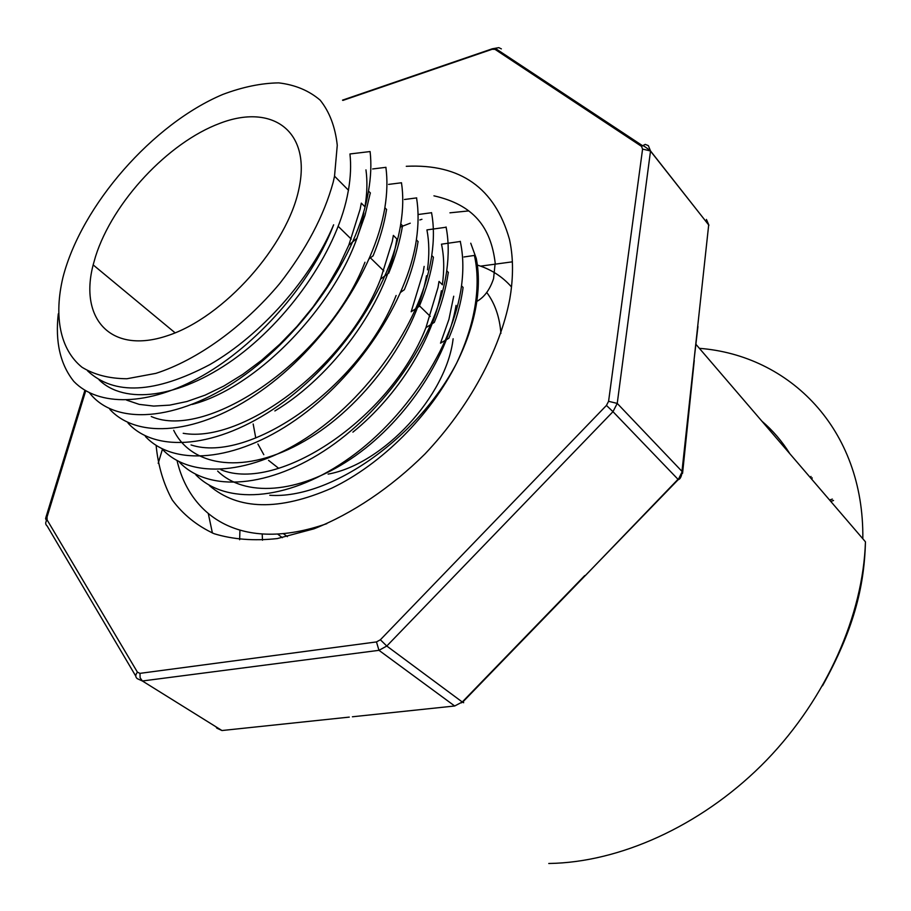 <?xml version="1.0" encoding="UTF-8"?>
<svg xmlns="http://www.w3.org/2000/svg" width="911" height="911" viewBox="0 0 911 911"><rect width="100%" height="100%" fill="white"/><g stroke="black" fill="none" stroke-linecap="round" stroke-linejoin="round"><path stroke-width="1.37" d="M832.347 499.091L829.557 500.002M810.995 476.442L810.619 477.945M406.272 166.303C460.454 163.661 494.844 187.985 509.443 239.263C512.995 255.285 513.451 273.061 510.798 292.59L509.807 298.956C500.037 350.245 469.142 407.388 424.902 454.042C390.739 487.829 352.124 513.724 313.999 528.813L277.24 538.583C253.907 541.088 232.863 539.46 214.085 533.698C196.97 525.761 183.031 514.521 172.27 499.98C163.456 483.878 158.07 465.669 156.111 445.342M209.336 485.563C238.272 510.217 279.085 511.082 331.798 488.137C381.538 464.359 430.539 415.416 456.696 363.011C467.195 341.807 473.902 321.276 476.817 301.427C479.061 285.747 478.856 271.387 476.237 258.36L470.748 243.214M269.793 495.277C330.158 499.479 417.489 438.476 456.696 363.011C466.876 341.431 473.264 320.626 475.838 300.573C477.945 284.004 477.444 268.904 474.369 255.274M333.198 182.189C323.94 215.827 306.107 249.614 279.7 283.56C243.488 326.833 197.186 360.096 155.895 373.362L126.914 378.748C109.297 378.623 94.323 374.797 82.001 367.258C59.898 349.391 53.715 316.14 62.961 277.354C81.432 205.339 152.889 123.748 222.979 94.368C242.702 86.966 261.286 83.14 278.709 82.878C295.084 84.803 308.897 90.553 320.148 100.142C329.554 111.871 335.259 126.925 337.264 145.27L334.531 176.176L333.198 182.189M95.564 256.424C112.85 201.832 168.182 142.526 220.006 123.281C271.899 103.342 311.163 130.467 299.081 188.087C287.762 245.685 223.491 317.7 167.248 335.772C110.846 354.686 79.063 318.804 93.161 264.896L95.564 256.424M217.638 471.067C244.319 497.19 297.681 494.366 350.507 459.133C402.867 424.298 446.891 360.232 456.069 305.39M453.712 296.223L448.907 319.442L440.514 343.162L448.861 338.232C456.104 320.774 460.864 303.853 463.095 287.432L461.513 285.826C463.642 269.61 463.221 254.773 460.237 241.313M352.887 432.156C398.175 395.499 433.078 339.302 441.391 290.734M438.988 281.488L438.032 287.421L425.938 327.653C390.056 419.367 277.753 493.045 220.952 469.757M442.347 284.801C444.409 269.998 444.135 256.492 441.516 244.262M173.694 430.277C191.743 467.423 245.776 475.132 304.479 441.072C363.136 407.581 415.906 335.943 426.519 275.771M424.139 266.411L423.171 272.366L411.168 311.767M427.464 269.827C429.434 255.331 429.252 242.03 426.929 229.902M396.126 295.483C360.164 387.437 249.113 464.166 191.037 444.944M274.871 410.952C332.891 376.106 384.818 304.49 395.818 244.957L396.866 238.944L393.358 235.402L392.288 241.426L380.604 279.017C346.601 366.473 243.112 443.794 183.213 433.294M364.958 262.231C327.607 358.968 207.606 441.163 151.26 416.532M192.221 404.427C263.085 386.082 349.767 290.598 363.819 212.889M361.291 203.142L360.13 209.223L348.845 245.059L339.074 265.955L327.049 286.76L312.951 307.053L297.077 326.343L279.825 344.187L261.616 360.289L242.838 374.319L223.878 386.025L205.134 395.135L186.96 401.5L169.708 405.133L153.697 406.078L139.224 404.382L126.561 400.1M361.303 203.13L364.969 206.82C367.167 193.462 367.497 181.141 365.96 169.867M99.071 379.83C124.408 404.746 178.305 398.619 233.227 359.708C288.115 320.581 335.407 253.042 347.228 196.389L348.401 190.297C350.667 177.167 351.179 165.062 349.949 153.959L370.094 151.556M332.526 227.534L333.642 224.801C310.936 278.834 261.081 335.123 209.758 364.651C154.95 393.541 114.217 395.613 87.558 370.857M58.281 313.851C55.093 341.944 60.274 364.468 73.837 381.424C98.274 406.796 148.391 406.5 202.447 375.776C256.629 344.95 309.991 284.779 332.595 227.477L333.642 224.801M370.287 193.03L365.015 215.292L356.861 238.42M386.549 209.564C384.169 224.448 379.659 239.912 373.032 255.968M402.514 225.769C400.043 241.039 395.431 256.856 388.69 273.232M418.035 241.677C415.735 257.096 411.168 273.129 404.325 289.789M162.226 449.134C190.285 479.368 251.778 475.929 312.143 434.091C373.02 392.208 422.784 317.483 431.734 255.547L433.42 257.209C431.051 272.924 426.371 289.243 419.356 306.176M448.269 272.514C446.026 288.605 441.368 305.242 434.296 322.426M195.774 474.733C224.516 504.535 285.587 501.87 344.973 461.137C404.678 420.905 453.45 346.647 461.513 285.826M179.718 462.515C208.653 492.373 269.235 488.603 329.338 447.403C389.043 406.374 438.442 332.242 446.709 270.852C448.895 254.875 448.679 240.253 446.071 226.987M431.734 255.547C434.035 239.9 433.955 225.586 431.518 212.616M145.373 436.437C173.318 466.489 234.867 462.389 295.802 419.8C356.497 377.655 407.468 301.473 416.35 239.957C418.582 224.721 418.65 210.703 416.555 197.892M128.03 423.103C155.576 453.257 216.738 448.804 278.424 405.691C339.792 362.794 391.195 286.248 400.749 224.026C403.163 209.04 403.402 195.273 401.466 182.747M109.855 409.392C137.333 439.318 198.245 435.264 260.375 391.377C322.426 348.002 374.558 270.886 384.852 207.765C387.209 193.098 387.551 179.604 385.877 167.305M89.437 392.743C114.49 425.505 176.415 422.226 239.752 378.543C303.261 334.428 357.977 255.296 368.465 191.219C370.948 176.95 371.494 163.786 370.117 151.738M253.178 424.002L255.775 437.986M257.893 443.987L263.803 454.68M268.54 460.351L278.641 468.3M328.119 474.107C383.269 464.211 446.595 395.738 453.131 338.755M477.125 282.262L478.343 283.321M486.804 292.533C494.969 303.511 499.672 317.153 500.913 333.437M476.089 298.546L476.681 302.338M239.935 530.384L239.639 539.745M262.209 534.233L262.493 540.223M512.358 261.833L480.598 266.137M162.409 449.328L158.195 463.335M697.359 329.497L697.963 326.525M708.314 228.388L697.712 326.184L708.69 224.926L650.511 151.112L617.237 403.414L681.975 471.363L697.712 326.184M693.681 363.455L694.284 360.54M697.951 326.491L694.023 360.209M585.204 575.729L678.012 479.3L612.978 411.67L386.788 646.036L462.264 701.994L584.714 575.593M555.482 606.407L554.879 606.384M352.409 716.775L454.691 705.991L378.976 650.329L142.378 680.984L221.965 730.531L349.277 717.105M320.33 720.168L317.165 720.499M511.492 286.954C502.041 276.204 490.22 268.779 476.054 264.691M283.617 533.869L287.375 536.659M208.323 513.667L212.411 533.049M468.527 210.931L449.943 212.821M421.941 219.289L419.789 219.961M410.246 223.195L400.225 227.09M812.179 477.82L811.815 479.334M833.542 500.481L830.741 501.38M699.375 348.332C789.188 355.233 864.186 428.534 862.819 538.754M789.883 453.78C782.071 441.254 772.733 430.379 761.903 421.178M85.736 390.739L47.042 517.004L47.121 519.942L137.436 672.204L139.987 673.354L376.471 641.925L380.377 639.773L606.441 405.429L608.582 401.307L642.585 149.097L641.515 146.352L495.015 49.353L492.168 49.274L342.912 100.415M641.515 146.352L645.227 144.382L648.347 145.635L650.534 150.975L708.917 225.245L706.435 219.449L707.107 222.762M495.015 49.353L495.766 48.682L642.357 145.589C643.086 145.35 645.808 147.149 650.534 150.975L642.585 149.097M678.126 479.824L682.225 471.647C681.474 476.647 680.164 479.3 678.296 479.607M608.582 401.307L617.237 403.414L612.978 411.67L606.441 405.429M454.691 705.991L462.264 701.994L463.665 702.723L463.209 701.584L555.175 606.646M380.377 639.773L386.788 646.036L378.976 650.329L376.471 641.925M548.764 863.491L555.778 863.275C626.517 860.041 706.412 822.269 766.652 760.104C826.721 697.769 863.127 615.005 865.45 541.817L696.004 344.404M137.436 672.204C135.272 674.846 135.227 676.998 137.288 678.672L142.378 680.984L140.112 677.773L139.987 673.354M342.513 100.142L492.293 48.795L498.807 47.645L501.369 48.887M682.567 473.321L694.262 360.505M215.998 726.819L216.829 728.162L221.965 730.531L225.233 730.189M135.762 676.099L47.167 526.011C45.231 524.349 45.208 522.322 47.121 519.942M219.039 728.709L216.829 728.162M46.45 520.796L45.573 518.461L47.042 517.004M442.416 284.779L439.102 281.453M348.514 190.262L334.531 176.176M433.943 195.831C473.242 204.759 490.813 226.702 495.185 262.983L493.568 278.607C489.924 289.607 484.345 297.214 476.817 301.427L475.952 300.539M448.406 272.48L446.789 270.829M418.138 241.643L416.464 239.923M402.548 225.757L400.829 224.004M386.64 209.541L384.886 207.754M370.401 192.995L368.613 191.173M474.415 255.433L463.961 256.97M460.431 241.472L441.448 244.182M446.151 227.238L427.02 229.891M431.575 212.719L418.047 214.529M416.691 197.892L404.438 199.498M401.5 182.769L388.576 184.398M385.968 167.328L372.645 168.956M357.078 238.181L348.913 245.059M373.168 255.695L369.285 258.781M388.929 272.856L380.707 279.039M404.37 289.675L400.84 292.192M419.504 306.176L411.225 311.721M434.331 322.357L425.984 327.63M93.161 264.896L175.128 332.845M338.254 226.395L351.225 239.081M371.324 258.747L383.793 270.931M419.493 305.857L430.265 316.39M777.208 439.011L772.061 433.021M277.935 534.301L282.342 537.695M822.508 685.812C852.844 630.936 864.334 588.392 865.45 541.817M585.169 575.695L678.08 479.79M585.01 575.866L555.448 606.362M462.481 702.153L461.33 702.882M84.917 390.238L45.857 517.539M177.167 461.08C190.205 516.104 241.187 553.489 326.833 523.654"/></g></svg>

